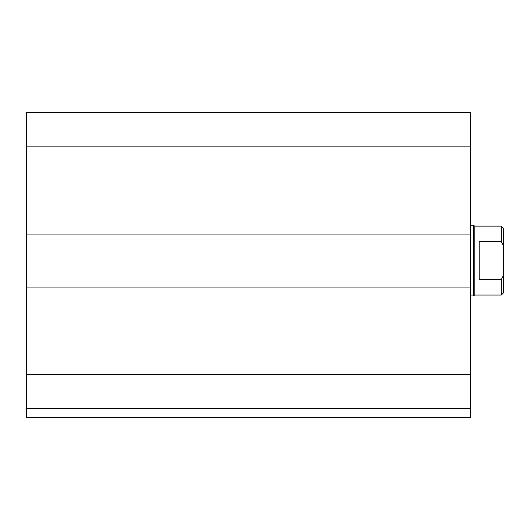 <?xml version="1.0" encoding="UTF-8"?>
<svg xmlns="http://www.w3.org/2000/svg" width="530" height="530" viewBox="0 0 530 530"><rect width="100%" height="100%" fill="white"/><g stroke="black" fill="none" stroke-linecap="round" stroke-linejoin="round"><path stroke-width="0.79" d="M470.375 408.544L26.5 408.544L26.5 417.375L470.375 417.375L470.375 112.625L26.5 112.625L26.5 146.856L470.375 146.856M26.5 408.544L26.5 287.081L470.375 287.081M26.5 287.081L26.5 234.081L470.375 234.081M26.5 234.081L26.5 146.856M479.206 241.541L501.294 241.541L503.5 245.907L503.5 275.255L501.294 279.628L479.206 279.628L479.206 241.541M503.5 245.907L503.5 228.344L501.294 226.131L501.294 241.541M501.294 279.628L501.294 295.031L503.5 292.825L503.5 275.255M501.294 226.131L474.794 226.131L474.794 295.031L501.294 295.031M470.375 225.25L473.263 225.25L473.263 295.919L470.375 295.919M26.5 374.312L470.375 374.312M474.794 226.131L473.263 225.25M474.794 295.031L473.263 295.919"/></g></svg>
